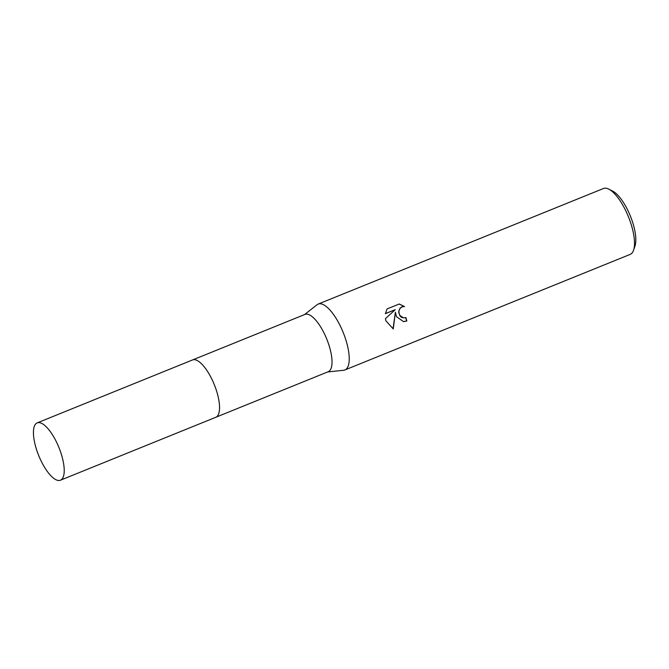 <?xml version="1.0" encoding="UTF-8"?>
<svg xmlns="http://www.w3.org/2000/svg" width="669" height="669" viewBox="0 0 669 669"><rect width="100%" height="100%" fill="white"/><g stroke="black" fill="none" stroke-linecap="round" stroke-linejoin="round"><path stroke-width="1" d="M219.006 412.673A30.925 10.88 -112.1 0 0 215.928 389.015A30.925 10.88 -112.1 0 0 198.083 361.017M215.97 417.205L328.245 371.721A30.925 10.88 -112.1 0 0 328.395 343.456A30.925 10.88 -112.1 0 0 305.022 314.397L192.747 359.872M327.735 371.931L343.649 370.275A35.549 12.51 -112.1 0 0 344.886 369.965A35.549 12.51 -112.1 0 0 345.062 337.477A35.549 12.51 -112.1 0 0 318.193 304.069A35.549 12.51 -112.1 0 0 317.089 304.713L304.512 314.597M396.458 316.654L395.379 312.214L393.263 328.939L385.971 320.903L385.419 318.67L395.228 309.68L385.369 313.677L387.05 308.936L399.217 304.01L404.502 306.569L402.061 306.895L400.346 308.066L399.226 309.864L398.833 312.022L399.728 315.325L403.482 317.867L405.882 317.524A35.549 12.51 67.9 0 1 406.827 321.011L403.516 321.63L396.458 316.654M344.886 369.965L630.173 254.396A35.549 12.51 -112.1 0 0 633.551 250.214A35.549 12.51 -112.1 0 0 630.349 221.899A35.549 12.51 -112.1 0 0 608.815 189.143A35.549 12.51 -112.1 0 0 603.48 188.499L318.193 304.069M633.551 250.214L634.965 246.083A31.995 11.256 -112.1 0 0 632.08 220.611A31.995 11.256 -112.1 0 0 612.704 191.125L608.815 189.143M403.75 317.892L401.676 317.382L400.054 316.094L398.607 312.022L400.121 308.058L401.835 306.887L403.992 306.536M404.26 306.544L399.142 304.035M403.399 321.622L406.593 321.003A34.955 12.301 -112.1 0 0 405.682 317.599M393.038 328.864L395.379 312.214M385.386 313.569L395.228 309.68M58.738 480.501A30.925 10.88 -112.1 0 0 60.436 480.217A30.925 10.88 -112.1 0 0 59.784 449.702A30.925 10.88 -112.1 0 0 38.911 422.599A30.925 10.88 -112.1 0 0 37.213 422.883A30.925 10.88 -112.1 0 0 37.865 453.398A30.925 10.88 -112.1 0 0 58.738 480.501M60.436 480.217L215.778 417.289A30.933 10.888 -112.1 0 0 215.125 386.774A30.933 10.888 -112.1 0 0 194.253 359.663A30.933 10.888 -112.1 0 0 192.547 359.947L37.213 422.883"/></g></svg>
